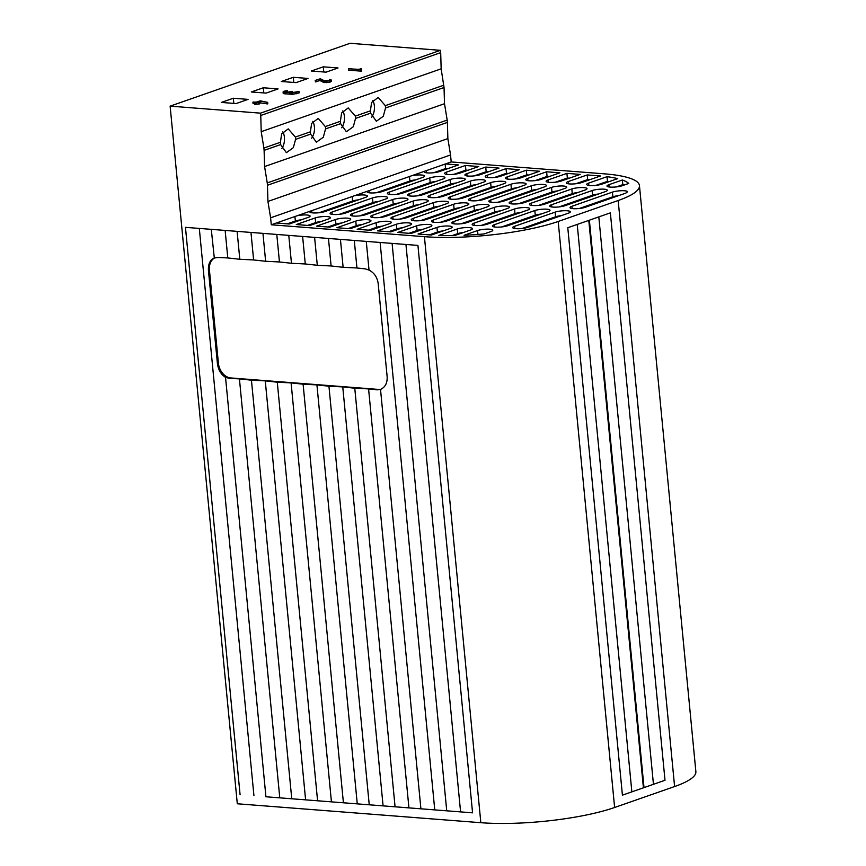 <?xml version="1.0" encoding="UTF-8"?>
<svg xmlns="http://www.w3.org/2000/svg" width="866" height="866" viewBox="0 0 866 866"><rect width="100%" height="100%" fill="white"/><g stroke="black" fill="none" stroke-linecap="round" stroke-linejoin="round"><path stroke-width="1.3" d="M280.422 142.262A11.94 7.545 94.4 0 0 280.497 143.442A11.94 7.545 94.4 0 0 280.638 144.59L264.108 150.359L263.892 148.043L280.422 142.262L281.634 133.905L288.226 128.872L295.338 137.055A11.94 7.545 94.4 0 1 295.49 138.203A11.94 7.545 94.4 0 1 295.566 139.383L293.336 147.664L286.386 152.676L280.638 144.59M281.656 148.692A11.94 7.545 94.4 0 0 284.416 137.348A11.94 7.545 94.4 0 0 282.814 131.805M440.686 52.653L440.458 50.325L260.525 113.154L260.753 115.481L440.686 52.653L441.151 68.836L444.041 87.531L385.532 107.969A11.94 7.545 94.4 0 0 385.457 106.789A11.94 7.545 94.4 0 0 385.305 105.641L378.204 97.447L371.601 102.48L370.388 110.848A11.94 7.545 94.4 0 0 370.464 112.028A11.94 7.545 94.4 0 0 370.605 113.175L355.536 118.436A11.94 7.545 94.4 0 0 355.461 117.256A11.94 7.545 94.4 0 0 355.32 116.109L348.208 107.925L341.605 112.959L340.392 121.327A11.94 7.545 94.4 0 0 340.468 122.496A11.94 7.545 94.4 0 0 340.619 123.643L325.551 128.904A11.94 7.545 94.4 0 0 325.475 127.735A11.94 7.545 94.4 0 0 325.324 126.588L318.223 118.393L311.619 123.427L310.407 131.794A11.94 7.545 94.4 0 0 310.483 132.974A11.94 7.545 94.4 0 0 310.634 134.122L295.566 139.383M311.652 138.224A11.94 7.545 94.4 0 0 314.401 126.869A11.94 7.545 94.4 0 0 312.799 121.337M341.637 127.757A11.94 7.545 94.4 0 0 344.397 116.401A11.94 7.545 94.4 0 0 342.795 110.859M371.622 117.278A11.94 7.545 94.4 0 0 374.383 105.933A11.94 7.545 94.4 0 0 372.781 100.391M225.138 230.432L227.79 257.949L217.918 257.451L214.054 258.057C209.973 260.027 208.1 264.162 208.446 270.463L217.409 363.482C218.275 369.836 220.992 374.469 225.539 377.381L265.927 796.774L472.565 812.828L265.927 796.774M214.303 257.971L211.282 229.349L185.454 227.347L240.088 794.772M472.565 812.828L417.932 245.403L237.111 231.363L239.806 259.27L227.79 257.949M250.967 232.434L253.619 259.952L239.806 259.27M262.95 233.365L265.635 261.272L253.619 259.952M276.795 234.437L279.447 261.965L265.635 261.272M288.779 235.368L291.463 263.275L279.447 261.965M302.624 236.45L305.276 263.968L291.463 263.275M314.607 237.381L317.292 265.288L305.276 263.968M328.463 238.453L331.104 265.97L317.292 265.288M340.435 239.384L343.12 267.291L331.104 265.97M354.291 240.456L356.944 267.984L343.12 267.291M366.264 241.387L369.035 270.095L365.517 268.925L356.944 267.984M310.407 131.794L295.338 137.055M340.392 121.327L325.324 126.588M370.388 110.848L355.32 116.109M451.208 161.942L450.536 154.971L270.603 217.799L271.274 224.781L451.208 161.942L604.349 173.839A95.52 19.777 -5.5 0 1 639.454 185.627L695.874 771.66A95.52 19.777 174.5 0 1 674.603 786.545L618.172 200.522A95.52 19.777 -5.5 0 0 639.454 185.627M267.464 185.248L267.248 182.921L447.181 120.093L447.408 122.409L267.464 185.248L267.93 201.442L270.603 217.799M443.825 85.204L385.305 105.641M614.622 807.491A95.52 19.777 174.5 0 1 480.836 822.7L424.416 236.678A95.52 19.777 -5.5 0 0 558.191 221.469L614.622 807.491L674.603 786.545M260.525 113.154L170.126 106.139L237.295 803.778L480.836 822.7M558.191 221.469L618.172 200.522M622.416 795.15L567.782 227.726L588.783 220.397L643.416 787.822L622.416 795.15L643.416 787.822M644.012 787.605L589.378 220.191L610.368 212.863L665.001 780.277L644.012 787.605L665.001 780.277M424.849 171.154A8.595 1.775 174.5 0 0 424.34 171.847A8.595 1.775 174.5 0 0 430.11 172.973A8.595 1.775 174.5 0 0 439.538 171.533L458.428 164.941L445.514 163.934M367.563 191.159A8.595 1.775 174.5 0 0 367.054 191.851A8.595 1.775 174.5 0 0 372.835 192.966A8.595 1.775 174.5 0 0 382.252 191.538L422.738 177.4A8.595 1.775 -5.5 0 0 424.654 176.058A8.595 1.775 -5.5 0 0 420.194 174.943A8.595 1.775 -5.5 0 0 411.599 175.776M310.288 211.152A8.595 1.775 174.5 0 0 309.779 211.845A8.595 1.775 174.5 0 0 315.549 212.971A8.595 1.775 174.5 0 0 324.977 211.542L365.463 197.405A8.595 1.775 -5.5 0 0 367.379 196.062A8.595 1.775 -5.5 0 0 362.908 194.937A8.595 1.775 -5.5 0 0 354.324 195.781M276.373 222.995L289.287 224.002L308.188 217.409A8.595 1.775 -5.5 0 0 310.093 216.067A8.595 1.775 -5.5 0 0 305.633 214.941A8.595 1.775 -5.5 0 0 297.038 215.786M424.416 236.678L271.274 224.781M607.023 176.686L588.609 183.116A8.595 1.775 -5.5 0 0 586.693 184.458A8.595 1.775 -5.5 0 0 592.474 185.584A8.595 1.775 -5.5 0 0 601.902 184.144L617.718 178.623A86.448 17.905 -5.5 0 0 607.023 176.686L607.477 181.34L595.992 185.346M459.835 173.113L478.725 166.521L465.443 165.482L446.542 172.085A8.595 1.775 -5.5 0 0 444.626 173.416A8.595 1.775 -5.5 0 0 450.407 174.542A8.595 1.775 -5.5 0 0 459.835 173.113M402.549 193.118L443.035 178.981A8.595 1.775 -5.5 0 0 444.951 177.638A8.595 1.775 -5.5 0 0 439.181 176.512A8.595 1.775 -5.5 0 0 429.752 177.941L389.267 192.079A8.595 1.775 -5.5 0 0 387.351 193.421A8.595 1.775 -5.5 0 0 393.121 194.547A8.595 1.775 -5.5 0 0 402.549 193.118M315.192 217.951L296.302 224.543L309.584 225.582L328.474 218.979A8.595 1.775 -5.5 0 0 330.39 217.647A8.595 1.775 -5.5 0 0 324.62 216.522A8.595 1.775 -5.5 0 0 315.192 217.951L315.646 222.605L307.56 225.42M372.477 197.946L331.992 212.083A8.595 1.775 -5.5 0 0 330.076 213.426A8.595 1.775 -5.5 0 0 335.846 214.552A8.595 1.775 -5.5 0 0 345.274 213.123L385.76 198.985A8.595 1.775 -5.5 0 0 387.676 197.643A8.595 1.775 -5.5 0 0 381.895 196.517A8.595 1.775 -5.5 0 0 372.477 197.946L372.921 202.601L339.375 214.313M392.763 199.526L352.278 213.664A8.595 1.775 -5.5 0 0 350.373 215.006A8.595 1.775 -5.5 0 0 356.142 216.121A8.595 1.775 -5.5 0 0 365.571 214.692L406.057 200.555A8.595 1.775 -5.5 0 0 407.973 199.212A8.595 1.775 -5.5 0 0 402.192 198.097A8.595 1.775 -5.5 0 0 392.763 199.526L393.218 204.17L359.661 215.894M335.488 219.531L316.599 226.123L329.881 227.152L348.771 220.559A8.595 1.775 -5.5 0 0 350.687 219.217A8.595 1.775 -5.5 0 0 344.917 218.091A8.595 1.775 -5.5 0 0 335.488 219.531L335.932 224.175L327.857 227M422.846 194.688L463.332 180.55A8.595 1.775 -5.5 0 0 465.248 179.219A8.595 1.775 -5.5 0 0 459.478 178.093A8.595 1.775 -5.5 0 0 450.049 179.522L409.564 193.659A8.595 1.775 -5.5 0 0 407.648 195.002A8.595 1.775 -5.5 0 0 413.418 196.127A8.595 1.775 -5.5 0 0 422.846 194.688M480.121 174.694L499.022 168.091L485.739 167.062L466.839 173.655A8.595 1.775 -5.5 0 0 464.923 174.997A8.595 1.775 -5.5 0 0 470.703 176.123A8.595 1.775 -5.5 0 0 480.121 174.694M500.418 176.263L519.319 169.671L506.025 168.632L487.136 175.235A8.595 1.775 -5.5 0 0 485.22 176.577A8.595 1.775 -5.5 0 0 491 177.692A8.595 1.775 -5.5 0 0 500.418 176.263M443.143 196.268L483.629 182.131A8.595 1.775 -5.5 0 0 485.545 180.788A8.595 1.775 -5.5 0 0 479.764 179.663A8.595 1.775 -5.5 0 0 470.346 181.102L429.861 195.24A8.595 1.775 -5.5 0 0 427.945 196.571A8.595 1.775 -5.5 0 0 433.714 197.697A8.595 1.775 -5.5 0 0 443.143 196.268M413.06 201.096L372.575 215.233A8.595 1.775 -5.5 0 0 370.659 216.576A8.595 1.775 -5.5 0 0 376.439 217.702A8.595 1.775 -5.5 0 0 385.857 216.273L426.343 202.135A8.595 1.775 -5.5 0 0 428.259 200.793A8.595 1.775 -5.5 0 0 422.489 199.667A8.595 1.775 -5.5 0 0 413.06 201.096L413.515 205.751L379.957 217.463M355.785 221.101L336.896 227.704L350.178 228.732L369.068 222.14A8.595 1.775 -5.5 0 0 370.984 220.798A8.595 1.775 -5.5 0 0 365.214 219.672A8.595 1.775 -5.5 0 0 355.785 221.101L356.229 225.755L348.154 228.581M376.082 222.681L357.182 229.274L370.475 230.313L389.364 223.709A8.595 1.775 -5.5 0 0 391.28 222.367A8.595 1.775 -5.5 0 0 385.5 221.252A8.595 1.775 -5.5 0 0 376.082 222.681L376.526 227.336L368.451 230.15M433.357 202.676L392.872 216.814A8.595 1.775 -5.5 0 0 390.956 218.156A8.595 1.775 -5.5 0 0 396.736 219.282A8.595 1.775 -5.5 0 0 406.154 217.842L446.64 203.705A8.595 1.775 -5.5 0 0 448.556 202.373A8.595 1.775 -5.5 0 0 442.786 201.248A8.595 1.775 -5.5 0 0 433.357 202.676L433.812 207.331L400.254 219.044M463.44 197.849L503.925 183.711A8.595 1.775 -5.5 0 0 505.841 182.369A8.595 1.775 -5.5 0 0 500.061 181.243A8.595 1.775 -5.5 0 0 490.643 182.672L450.158 196.809A8.595 1.775 -5.5 0 0 448.242 198.152A8.595 1.775 -5.5 0 0 454.011 199.277A8.595 1.775 -5.5 0 0 463.44 197.849M520.715 177.844L539.605 171.241L526.322 170.212L507.433 176.816A8.595 1.775 -5.5 0 0 505.517 178.147A8.595 1.775 -5.5 0 0 511.286 179.273A8.595 1.775 -5.5 0 0 520.715 177.844M541.012 179.424L559.901 172.821L546.619 171.793L527.73 178.385A8.595 1.775 -5.5 0 0 525.814 179.727A8.595 1.775 -5.5 0 0 531.583 180.853A8.595 1.775 -5.5 0 0 541.012 179.424M483.737 199.418L524.222 185.281A8.595 1.775 -5.5 0 0 526.127 183.938A8.595 1.775 -5.5 0 0 520.358 182.823A8.595 1.775 -5.5 0 0 510.929 184.252L470.444 198.39A8.595 1.775 -5.5 0 0 468.528 199.732A8.595 1.775 -5.5 0 0 474.308 200.858A8.595 1.775 -5.5 0 0 483.737 199.418M453.654 204.257L413.169 218.394A8.595 1.775 -5.5 0 0 411.253 219.737A8.595 1.775 -5.5 0 0 417.022 220.852A8.595 1.775 -5.5 0 0 426.451 219.423L466.936 205.285A8.595 1.775 -5.5 0 0 468.852 203.943A8.595 1.775 -5.5 0 0 463.083 202.817A8.595 1.775 -5.5 0 0 453.654 204.257L454.098 208.901L420.551 220.624M396.379 224.262L377.479 230.854L390.761 231.882L409.661 225.29A8.595 1.775 -5.5 0 0 411.577 223.948A8.595 1.775 -5.5 0 0 405.797 222.822A8.595 1.775 -5.5 0 0 396.379 224.262L396.823 228.905L388.747 231.731M416.665 225.831L397.775 232.434L411.058 233.463L429.958 226.86A8.595 1.775 -5.5 0 0 431.874 225.528A8.595 1.775 -5.5 0 0 426.094 224.402A8.595 1.775 -5.5 0 0 416.665 225.831L417.12 230.486L409.033 233.3M473.951 205.827L433.465 219.964A8.595 1.775 -5.5 0 0 431.549 221.306A8.595 1.775 -5.5 0 0 437.319 222.432A8.595 1.775 -5.5 0 0 446.748 221.003L487.233 206.866A8.595 1.775 -5.5 0 0 489.149 205.523A8.595 1.775 -5.5 0 0 483.38 204.398A8.595 1.775 -5.5 0 0 473.951 205.827L474.395 210.481L440.848 222.194M504.023 200.999L544.508 186.861A8.595 1.775 -5.5 0 0 546.424 185.519A8.595 1.775 -5.5 0 0 540.655 184.393A8.595 1.775 -5.5 0 0 531.226 185.833L490.741 199.97A8.595 1.775 -5.5 0 0 488.825 201.302A8.595 1.775 -5.5 0 0 494.605 202.428A8.595 1.775 -5.5 0 0 504.023 200.999M561.309 180.994L580.198 174.402L566.916 173.362L548.026 179.966A8.595 1.775 -5.5 0 0 546.11 181.308A8.595 1.775 -5.5 0 0 551.88 182.423A8.595 1.775 -5.5 0 0 561.309 180.994M598.655 175.83L587.213 174.943L568.312 181.535A8.595 1.775 -5.5 0 0 566.407 182.878A8.595 1.775 -5.5 0 0 572.177 184.003A8.595 1.775 -5.5 0 0 581.606 182.574L600.474 175.982A86.448 17.905 -5.5 0 0 598.655 175.83L598.72 176.588M524.32 202.579L564.805 188.442A8.595 1.775 -5.5 0 0 566.721 187.099A8.595 1.775 -5.5 0 0 560.952 185.974A8.595 1.775 -5.5 0 0 551.523 187.402L511.037 201.54A8.595 1.775 -5.5 0 0 509.121 202.882A8.595 1.775 -5.5 0 0 514.902 204.008A8.595 1.775 -5.5 0 0 524.32 202.579M494.248 207.407L453.762 221.544A8.595 1.775 -5.5 0 0 451.846 222.887A8.595 1.775 -5.5 0 0 457.616 224.013A8.595 1.775 -5.5 0 0 467.045 222.573L507.53 208.435A8.595 1.775 -5.5 0 0 509.446 207.104A8.595 1.775 -5.5 0 0 503.666 205.978A8.595 1.775 -5.5 0 0 494.248 207.407L494.692 212.062L461.145 223.774M436.962 227.412L418.072 234.004L429.514 234.892A87.401 18.099 -5.5 0 0 431.376 235.032L450.244 228.44A8.595 1.775 -5.5 0 0 452.16 227.098A8.595 1.775 -5.5 0 0 446.391 225.983A8.595 1.775 -5.5 0 0 436.962 227.412L437.417 232.056L429.33 234.881M457.259 228.981L438.845 235.422A87.401 18.099 -5.5 0 0 454.682 235.552L470.541 230.02A8.595 1.775 -5.5 0 0 472.457 228.678A8.595 1.775 -5.5 0 0 466.687 227.552A8.595 1.775 -5.5 0 0 457.259 228.981L457.713 233.636L452.117 235.584M477.556 230.562L464.035 235.281A87.401 18.099 -5.5 0 0 484.137 233.939L490.838 231.59A8.595 1.775 -5.5 0 0 492.754 230.259A8.595 1.775 -5.5 0 0 486.984 229.133A8.595 1.775 -5.5 0 0 477.556 230.562L477.935 234.459M622.362 179.998L608.906 184.696A8.595 1.775 -5.5 0 0 606.99 186.038A8.595 1.775 -5.5 0 0 612.771 187.153A8.595 1.775 -5.5 0 0 622.189 185.725L628.727 183.44A86.448 17.905 -5.5 0 0 622.362 179.998L622.806 184.642L616.289 186.926M544.617 204.149L585.102 190.011A8.595 1.775 -5.5 0 0 587.018 188.669A8.595 1.775 -5.5 0 0 581.248 187.554A8.595 1.775 -5.5 0 0 571.82 188.983L531.334 203.12A8.595 1.775 -5.5 0 0 529.418 204.463A8.595 1.775 -5.5 0 0 535.188 205.578A8.595 1.775 -5.5 0 0 544.617 204.149M514.545 208.987L474.059 223.125A8.595 1.775 -5.5 0 0 472.143 224.456A8.595 1.775 -5.5 0 0 477.913 225.582A8.595 1.775 -5.5 0 0 487.341 224.153L527.827 210.016A8.595 1.775 -5.5 0 0 529.743 208.674A8.595 1.775 -5.5 0 0 523.962 207.548A8.595 1.775 -5.5 0 0 514.545 208.987L514.989 213.631L481.442 225.355M534.831 210.557L494.345 224.695A8.595 1.775 -5.5 0 0 492.429 226.037A8.595 1.775 -5.5 0 0 498.21 227.163A8.595 1.775 -5.5 0 0 507.638 225.734L548.124 211.596A8.595 1.775 -5.5 0 0 550.029 210.254A8.595 1.775 -5.5 0 0 544.259 209.128A8.595 1.775 -5.5 0 0 534.831 210.557L535.285 215.212L501.728 226.924M564.913 205.729L605.399 191.592A8.595 1.775 -5.5 0 0 607.315 190.249A8.595 1.775 -5.5 0 0 601.545 189.124A8.595 1.775 -5.5 0 0 592.117 190.552L551.631 204.701A8.595 1.775 -5.5 0 0 549.715 206.032A8.595 1.775 -5.5 0 0 555.485 207.158A8.595 1.775 -5.5 0 0 564.913 205.729M625.739 193.15A86.448 17.905 -5.5 0 0 627.579 191.711A8.595 1.775 -5.5 0 0 621.572 190.704A8.595 1.775 -5.5 0 0 612.414 192.133L571.928 206.27A8.595 1.775 -5.5 0 0 570.012 207.613A8.595 1.775 -5.5 0 0 575.782 208.738A8.595 1.775 -5.5 0 0 585.21 207.299L625.696 193.161A8.595 1.775 -5.5 0 0 625.739 193.15M555.128 212.138L514.642 226.275A8.595 1.775 -5.5 0 0 512.726 227.617A8.595 1.775 -5.5 0 0 518.507 228.732A8.595 1.775 -5.5 0 0 527.924 227.303L568.41 213.166A8.595 1.775 -5.5 0 0 570.326 211.824A8.595 1.775 -5.5 0 0 564.556 210.709A8.595 1.775 -5.5 0 0 555.128 212.138L555.582 216.792L522.025 228.505M440.458 50.325L350.059 43.3L170.126 106.139M267.637 102.361L260.092 101.17L257.126 102.199L259.367 102.491L254.442 103L255.524 102.383L252.991 102.058L256.239 102.134L260.276 100.846L267.637 102.361L267.767 103.855L259.508 102.816M267.767 103.758L267.626 102.459M259.356 102.372L259.508 103.888L258.891 104.017L254.582 104.396L254.095 102.924M259.497 103.768L259.367 102.491M254.171 103.66L253.153 103.584L252.991 102.058M299.041 91.46L292.47 92.965L283.572 92.261L283.907 91.266L287.187 90.54L284.513 92.045L286.841 92.294L292.427 91.352L290.803 92.251L291.842 92.684L299.041 91.46L299.116 92.911L292.611 94.362L283.702 93.658L283.875 92.792M289.785 92.283L289.915 93.68M286.841 90.454L287.328 91.937L286.462 92.261M330.79 80.982L330.476 81.956L326.493 82.638L323.429 82.313L319.933 80.516L315.462 81.913L315.246 80.397L320.344 78.741L324.49 80.83L329.416 80.506L329.513 79.726L329.589 80.451M360.169 68.685L361.209 68.576L361.663 69.583L361.198 71.142L348.738 70.189L348.608 68.793L360.559 69.421L360.169 68.685L360.234 69.388M233.322 98.237L221.328 102.426L236.082 103.574L248.077 99.384L233.322 98.237L233.82 103.4M263.307 87.769L251.313 91.958L266.079 93.106L278.073 88.917L263.307 87.769L263.805 92.933M293.303 77.301L281.309 81.491L296.064 82.627L308.058 78.438L293.303 77.301L293.801 82.454M323.289 66.823L311.295 71.012L326.049 72.159L338.054 67.97L323.289 66.823L323.787 71.986M264.108 150.359L264.574 166.553L267.248 182.921M260.753 115.481L261.207 131.675L263.892 148.043M237.111 231.363L211.282 229.349M447.408 122.409L447.863 138.603L450.536 154.971M444.041 87.531L444.507 103.725L447.181 120.093M598.807 216.89L653.408 783.86M199.31 228.418L253.911 795.453M577.221 224.435L631.812 791.394M225.539 377.381L229.566 378.377L239.427 378.875L279.74 797.467M239.427 378.875L251.443 380.196L291.755 798.777M251.443 380.196L265.267 380.878L305.568 799.47M265.267 380.878L277.282 382.198L317.584 800.79M277.282 382.198L291.095 382.891L331.397 801.472M291.095 382.891L303.111 384.201L343.412 802.793M303.111 384.201L316.924 384.894L357.225 803.486M316.924 384.894L328.939 386.214L369.241 804.795M328.939 386.214L342.752 386.896L383.053 805.488M342.752 386.896L354.768 388.217L395.069 806.809M354.768 388.217L368.58 388.91L408.893 807.491M368.58 388.91L377.165 389.852L380.52 389.429L420.908 808.812M380.304 389.505L380.52 389.429C385.251 387.232 387.459 382.978 387.145 376.667L378.193 283.647C377.284 277.304 374.231 272.779 369.035 270.095M380.12 242.469L434.721 809.504M392.103 243.4L446.737 810.814M405.948 244.472L460.55 811.507M441.151 68.836L261.207 131.675M444.507 103.725L264.574 166.553M385.532 107.969L383.302 116.25L376.353 121.262L370.605 113.175M355.536 118.436L353.306 126.717L346.357 131.729L340.619 123.643M325.551 128.904L323.321 137.196L316.371 142.208L310.634 134.122M447.863 138.603L267.93 201.442M561.482 215.591A8.595 1.775 -5.5 0 0 555.582 216.792M618.757 195.586A8.595 1.775 -5.5 0 0 612.857 196.788L579.311 208.5M598.46 194.016A8.595 1.775 -5.5 0 0 592.56 195.207L559.014 206.92M541.185 214.01A8.595 1.775 -5.5 0 0 535.285 215.212M520.888 212.441A8.595 1.775 -5.5 0 0 514.989 213.631M578.163 192.436A8.595 1.775 -5.5 0 0 572.264 193.638L538.717 205.35M623.996 185.097A86.448 17.905 -5.5 0 0 622.806 184.642M463.613 232.434A8.595 1.775 -5.5 0 0 457.713 233.636M443.316 230.865A8.595 1.775 -5.5 0 0 437.417 232.056M500.591 210.86A8.595 1.775 -5.5 0 0 494.692 212.062M557.877 190.856A8.595 1.775 -5.5 0 0 551.967 192.057L518.42 203.77M589.681 179.749L587.657 179.598L575.706 183.765M587.657 179.598L587.213 174.943M569.384 178.179L567.36 178.017L555.409 182.196M567.36 178.017L566.916 173.362M537.58 189.286A8.595 1.775 -5.5 0 0 531.681 190.477L498.123 202.2M480.294 209.28A8.595 1.775 -5.5 0 0 474.395 210.481M423.019 229.284A8.595 1.775 -5.5 0 0 417.12 230.486M402.722 227.715A8.595 1.775 -5.5 0 0 396.823 228.905M460.008 207.71A8.595 1.775 -5.5 0 0 454.098 208.901M517.283 187.706A8.595 1.775 -5.5 0 0 511.384 188.907L477.826 200.62M549.087 176.599L547.063 176.437L535.112 180.615M547.063 176.437L546.619 171.793M528.79 175.019L526.777 174.867L514.815 179.035M526.777 174.867L526.322 170.212M496.987 186.125A8.595 1.775 -5.5 0 0 491.087 187.327L457.54 199.039M439.712 206.13A8.595 1.775 -5.5 0 0 433.812 207.331M382.426 226.134A8.595 1.775 -5.5 0 0 376.526 227.336M362.129 224.554A8.595 1.775 -5.5 0 0 356.229 225.755M419.415 204.56A8.595 1.775 -5.5 0 0 413.515 205.751M476.69 184.555A8.595 1.775 -5.5 0 0 470.79 185.746L437.243 197.47M508.504 173.449L506.48 173.287L494.518 177.465M506.48 173.287L506.025 168.632M488.207 171.869L486.183 171.706L474.222 175.885M486.183 171.706L485.739 167.062M456.393 182.975A8.595 1.775 -5.5 0 0 450.493 184.177L416.947 195.889M341.843 222.984A8.595 1.775 -5.5 0 0 335.932 224.175M399.118 202.98A8.595 1.775 -5.5 0 0 393.218 204.17M378.821 201.399A8.595 1.775 -5.5 0 0 372.921 202.601M321.546 221.404A8.595 1.775 -5.5 0 0 315.646 222.605M436.107 181.395A8.595 1.775 -5.5 0 0 430.196 182.596L396.65 194.309M467.911 170.288L465.886 170.137L453.925 174.315M465.886 170.137L465.443 165.482M301.249 219.823A8.595 1.775 -5.5 0 0 295.349 221.025L287.263 223.85M358.524 199.829A8.595 1.775 -5.5 0 0 352.624 201.02L319.078 212.744M415.81 179.825A8.595 1.775 -5.5 0 0 409.899 181.016L376.353 192.739M447.614 168.718L445.589 168.556L433.639 172.735M445.589 168.556L445.156 164.064M609.253 181.579A86.448 17.905 -5.5 0 0 607.477 181.34M361.663 69.583L361.566 71.088M361.436 69.691L361.198 71.142M361.555 69.659L361.696 71.055M361.068 69.745L348.662 68.652M360.895 69.756L361.025 71.142M329.654 80.43L329.578 79.596L330.66 79.585L330.476 81.956M330.66 79.585L330.347 80.56L326.352 81.242L326.493 82.638M326.352 81.242L323.289 80.917L319.792 79.12L315.181 80.441M315.397 80.516L315.527 81.913M315.44 80.516L315.581 81.913M315.949 80.451L316.079 81.848M319.792 79.12L319.933 80.516M323.289 80.917L323.429 82.313M324.707 81.242L324.847 82.638M298.986 91.515L299.116 92.911M296.486 92.381L296.627 93.766M292.578 91.46L292.697 92.705L292.427 91.352M284.513 92.045L284.708 91.439L284.773 92.11M287.155 90.584L287.285 91.98M283.734 91.395L283.702 93.658M284.687 92.435L284.817 93.831M285.087 92.467L285.217 93.864M285.499 92.5L285.639 93.896M285.899 92.532L286.029 93.929M291.182 92.943L291.322 94.329M292.47 92.965L292.611 94.362M267.074 102.567L267.204 103.963M253.002 102.188L253.132 103.455M255.026 102.935L255.167 104.331M256.412 102.448L256.542 103.844M258.642 102.621L258.772 104.017M258.761 102.621L258.891 104.017M260.092 101.17L260.233 102.556M266.771 102.556L266.912 103.952M215.082 257.732A14.332 10.695 -109.2 0 0 209.431 270.116L218.394 363.135A14.332 10.695 -109.2 0 0 230.811 377.944L378.41 389.408A14.332 10.695 -109.2 0 0 381.04 389.202M514.869 228.559L514.642 226.275M572.145 208.565L571.928 206.27M612.857 196.788L612.414 192.133M551.848 206.985L551.631 204.701M592.56 195.207L592.117 190.552M494.573 226.989L494.345 224.695M474.276 225.409L474.059 223.125M531.551 205.404L531.334 203.12M572.264 193.638L571.82 188.983M609.134 186.98L608.906 184.696M453.979 223.839L453.762 221.544M511.254 203.835L511.037 201.54M551.967 192.057L551.523 187.402M568.54 183.83L568.312 181.535M548.243 182.25L548.026 179.966M490.968 202.254L490.741 199.97M531.681 190.477L531.226 185.833M433.682 222.259L433.465 219.964M413.385 220.678L413.169 218.394M470.671 200.685L470.444 198.39M511.384 188.907L510.929 184.252M527.946 180.68L527.73 178.385M507.649 179.1L507.433 176.816M450.374 199.104L450.158 196.809M491.087 187.327L490.643 182.672M393.099 219.109L392.872 216.814M372.802 217.528L372.575 215.233M430.077 197.524L429.861 195.24M470.79 185.746L470.346 181.102M487.352 177.519L487.136 175.235M467.066 175.95L466.839 173.655M409.78 195.954L409.564 193.659M450.493 184.177L450.049 179.522M352.505 215.948L352.278 213.664M332.208 214.378L331.992 212.083M389.483 194.374L389.267 192.079M430.196 182.596L429.752 177.941M446.769 174.369L446.542 172.085M295.349 221.025L294.916 216.522M352.624 201.02L352.191 196.528M311.912 212.798L311.706 210.665M369.197 192.793L368.981 190.661M409.899 181.016L409.466 176.523M426.473 172.799L426.267 170.656M588.837 185.411L588.609 183.116M291.658 91.785L291.734 92.673M218.394 363.135L217.409 363.482M230.811 377.944L229.566 378.377M209.431 270.116L208.446 270.463M378.41 389.408L377.165 389.852M348.63 70.146L348.5 68.75M331.321 81.35L331.191 79.953M329.589 81.068L329.448 79.683M292.74 92.814L292.611 91.417M287.328 91.937L287.187 90.54M283.204 93.322L283.074 91.926M289.872 93.864L289.742 92.467M267.821 103.801L267.691 102.404M253.045 103.53L252.915 102.134M259.605 103.812L259.464 102.415"/></g></svg>
